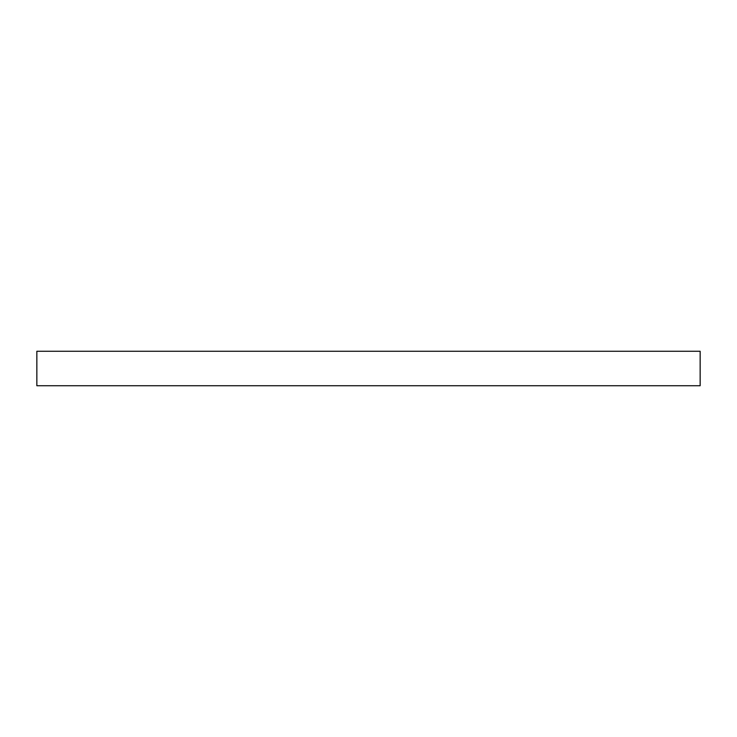 <?xml version="1.0" encoding="UTF-8"?>
<svg xmlns="http://www.w3.org/2000/svg" width="737" height="737" viewBox="0 0 737 737"><rect width="100%" height="100%" fill="white"/><g stroke="black" fill="none" stroke-linecap="round" stroke-linejoin="round"><path stroke-width="1.11" d="M700.15 385.737L700.15 351.263L36.85 351.263L36.85 385.737L700.15 385.737"/></g></svg>

